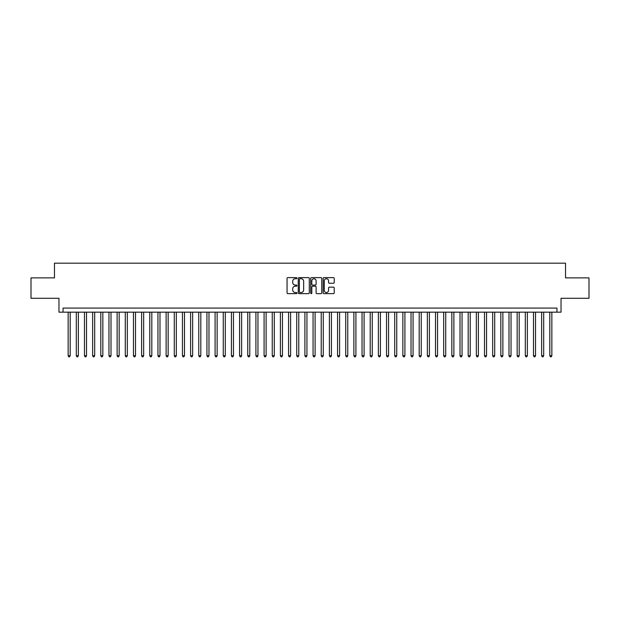 <?xml version="1.0" encoding="UTF-8"?>
<svg xmlns="http://www.w3.org/2000/svg" width="620" height="620" viewBox="0 0 620 620"><rect width="100%" height="100%" fill="white"/><g stroke="black" fill="none" stroke-linecap="round" stroke-linejoin="round"><path stroke-width="0.93" d="M296.941 278.178A0.558 0.558 0 0 0 296.376 277.621L287.866 277.621A0.798 0.798 0 0 0 287.06 278.419L287.06 292.841A0.798 0.798 0 0 0 287.866 293.647L296.376 293.647A0.558 0.558 0 0 0 296.941 293.082A0.558 0.558 0 0 0 296.376 292.524L295.275 292.524A2.565 2.565 0 0 1 292.71 289.959L292.71 288.757A2.565 2.565 0 0 1 295.275 286.192L296.376 286.192A0.558 0.558 0 0 0 296.941 285.634A0.558 0.558 0 0 0 296.376 285.068L295.275 285.068A2.565 2.565 0 0 1 292.71 282.503L292.71 281.302A2.565 2.565 0 0 1 295.275 278.737L296.376 278.737A0.558 0.558 0 0 0 296.941 278.178M333.421 283.27A0.798 0.798 0 0 0 334.219 282.464L334.219 278.419A0.798 0.798 0 0 0 333.421 277.621L323.966 277.621A0.798 0.798 0 0 0 323.16 278.419L323.16 292.841A0.798 0.798 0 0 0 323.966 293.647L333.421 293.647A0.798 0.798 0 0 0 334.219 292.841L334.219 287.951A0.798 0.798 0 0 0 333.421 287.153L329.375 287.153A0.798 0.798 0 0 0 328.569 287.951L328.569 290.377A2.147 2.147 0 0 1 326.43 292.524A2.147 2.147 0 0 1 324.283 290.377L324.283 280.883A2.147 2.147 0 0 1 326.43 278.737A2.147 2.147 0 0 1 328.569 280.883L328.569 282.464A0.798 0.798 0 0 0 329.375 283.27L333.421 283.27M556.954 312.162L561.038 312.162L561.038 298.282L589 298.282L589 277.876L565.525 277.876L565.525 263.182L54.475 263.182L54.475 277.876L31 277.876L31 298.282L58.962 298.282L58.962 312.162L556.954 312.162L556.954 308.078L63.046 308.078L63.046 312.162M309.303 278.419A0.798 0.798 0 0 0 308.497 277.621L299.042 277.621A0.798 0.798 0 0 0 298.243 278.419L298.243 292.841A0.798 0.798 0 0 0 299.042 293.647L308.497 293.647A0.798 0.798 0 0 0 309.303 292.841L309.303 278.419M311.504 277.621L320.959 277.621A0.798 0.798 0 0 1 321.757 278.419L321.757 292.841A0.798 0.798 0 0 1 320.959 293.647L316.913 293.647A0.798 0.798 0 0 1 316.107 292.841L316.107 286.99A0.798 0.798 0 0 0 315.309 286.192L312.627 286.192A0.798 0.798 0 0 0 311.821 286.99L311.821 293.082A0.558 0.558 0 0 1 311.263 293.647A0.558 0.558 0 0 1 310.697 293.082L310.697 278.419A0.798 0.798 0 0 1 311.504 277.621M299.925 278.737A0.558 0.558 0 0 0 299.359 279.302L299.359 291.958A0.558 0.558 0 0 0 299.925 292.524L301.088 292.524A2.565 2.565 0 0 0 303.653 289.959L303.653 281.302A2.565 2.565 0 0 0 301.088 278.737L299.925 278.737M316.107 280.922A2.147 2.147 0 0 0 313.968 278.783A2.147 2.147 0 0 0 311.821 280.922L311.821 284.27A0.798 0.798 0 0 0 312.627 285.068L315.309 285.068A0.798 0.798 0 0 0 316.107 284.27L316.107 280.922M68.146 312.162L68.146 355.756L70.184 355.756L70.184 312.162M70.184 355.756L69.572 356.818L68.758 356.818L68.146 355.756M76.306 312.162L76.306 355.756L78.352 355.756L78.352 312.162M78.352 355.756L77.74 356.818L76.919 356.818L76.306 355.756M84.475 312.162L84.475 355.756L86.513 355.756L86.513 312.162M86.513 355.756L85.901 356.818L85.087 356.818L84.475 355.756M92.636 312.162L92.636 355.756L94.682 355.756L94.682 312.162M94.682 355.756L94.07 356.818L93.248 356.818L92.636 355.756M100.804 312.162L100.804 355.756L102.843 355.756L102.843 312.162M102.843 355.756L102.23 356.818L101.417 356.818L100.804 355.756M108.965 312.162L108.965 355.756L111.003 355.756L111.003 312.162M111.003 355.756L110.391 356.818L109.577 356.818L108.965 355.756M117.126 312.162L117.126 355.756L119.172 355.756L119.172 312.162M119.172 355.756L118.559 356.818L117.738 356.818L117.126 355.756M125.294 312.162L125.294 355.756L127.333 355.756L127.333 312.162M127.333 355.756L126.72 356.818L125.907 356.818L125.294 355.756M133.455 312.162L133.455 355.756L135.501 355.756L135.501 312.162M135.501 355.756L134.889 356.818L134.067 356.818L133.455 355.756M141.624 312.162L141.624 355.756L143.662 355.756L143.662 312.162M143.662 355.756L143.05 356.818L142.236 356.818L141.624 355.756M149.784 312.162L149.784 355.756L151.823 355.756L151.823 312.162M151.823 355.756L151.21 356.818L150.397 356.818L149.784 355.756M157.945 312.162L157.945 355.756L159.991 355.756L159.991 312.162M159.991 355.756L159.379 356.818L158.557 356.818L157.945 355.756M166.114 312.162L166.114 355.756L168.152 355.756L168.152 312.162M168.152 355.756L167.54 356.818L166.726 356.818L166.114 355.756M174.274 312.162L174.274 355.756L176.32 355.756L176.32 312.162M176.32 355.756L175.708 356.818L174.887 356.818L174.274 355.756M182.443 312.162L182.443 355.756L184.481 355.756L184.481 312.162M184.481 355.756L183.869 356.818L183.055 356.818L182.443 355.756M190.603 312.162L190.603 355.756L192.642 355.756L192.642 312.162M192.642 355.756L192.03 356.818L191.216 356.818L190.603 355.756M198.764 312.162L198.764 355.756L200.81 355.756L200.81 312.162M200.81 355.756L200.198 356.818L199.376 356.818L198.764 355.756M206.933 312.162L206.933 355.756L208.971 355.756L208.971 312.162M208.971 355.756L208.359 356.818L207.545 356.818L206.933 355.756M215.094 312.162L215.094 355.756L217.139 355.756L217.139 312.162M217.139 355.756L216.527 356.818L215.706 356.818L215.094 355.756M223.262 312.162L223.262 355.756L225.3 355.756L225.3 312.162M225.3 355.756L224.688 356.818L223.874 356.818L223.262 355.756M231.423 312.162L231.423 355.756L233.461 355.756L233.461 312.162M233.461 355.756L232.849 356.818L232.035 356.818L231.423 355.756M239.583 312.162L239.583 355.756L241.629 355.756L241.629 312.162M241.629 355.756L241.017 356.818L240.196 356.818L239.583 355.756M247.752 312.162L247.752 355.756L249.79 355.756L249.79 312.162M249.79 355.756L249.178 356.818L248.364 356.818L247.752 355.756M255.913 312.162L255.913 355.756L257.959 355.756L257.959 312.162M257.959 355.756L257.346 356.818L256.525 356.818L255.913 355.756M264.081 312.162L264.081 355.756L266.12 355.756L266.12 312.162M266.12 355.756L265.507 356.818L264.694 356.818L264.081 355.756M272.242 312.162L272.242 355.756L274.28 355.756L274.28 312.162M274.28 355.756L273.668 356.818L272.854 356.818L272.242 355.756M280.403 312.162L280.403 355.756L282.449 355.756L282.449 312.162M282.449 355.756L281.837 356.818L281.015 356.818L280.403 355.756M288.571 312.162L288.571 355.756L290.61 355.756L290.61 312.162M290.61 355.756L289.997 356.818L289.183 356.818L288.571 355.756M296.732 312.162L296.732 355.756L298.778 355.756L298.778 312.162M298.778 355.756L298.166 356.818L297.344 356.818L296.732 355.756M304.901 312.162L304.901 355.756L306.939 355.756L306.939 312.162M306.939 355.756L306.327 356.818L305.513 356.818L304.901 355.756M313.061 312.162L313.061 355.756L315.099 355.756L315.099 312.162M315.099 355.756L314.487 356.818L313.673 356.818L313.061 355.756M321.222 312.162L321.222 355.756L323.268 355.756L323.268 312.162M323.268 355.756L322.656 356.818L321.834 356.818L321.222 355.756M329.39 312.162L329.39 355.756L331.429 355.756L331.429 312.162M331.429 355.756L330.817 356.818L330.003 356.818L329.39 355.756M337.551 312.162L337.551 355.756L339.597 355.756L339.597 312.162M339.597 355.756L338.985 356.818L338.163 356.818L337.551 355.756M345.72 312.162L345.72 355.756L347.758 355.756L347.758 312.162M347.758 355.756L347.146 356.818L346.332 356.818L345.72 355.756M353.881 312.162L353.881 355.756L355.919 355.756L355.919 312.162M355.919 355.756L355.306 356.818L354.493 356.818L353.881 355.756M362.041 312.162L362.041 355.756L364.087 355.756L364.087 312.162M364.087 355.756L363.475 356.818L362.654 356.818L362.041 355.756M370.21 312.162L370.21 355.756L372.248 355.756L372.248 312.162M372.248 355.756L371.636 356.818L370.822 356.818L370.21 355.756M378.371 312.162L378.371 355.756L380.417 355.756L380.417 312.162M380.417 355.756L379.804 356.818L378.983 356.818L378.371 355.756M386.539 312.162L386.539 355.756L388.577 355.756L388.577 312.162M388.577 355.756L387.965 356.818L387.151 356.818L386.539 355.756M394.7 312.162L394.7 355.756L396.738 355.756L396.738 312.162M396.738 355.756L396.126 356.818L395.312 356.818L394.7 355.756M402.861 312.162L402.861 355.756L404.907 355.756L404.907 312.162M404.907 355.756L404.294 356.818L403.473 356.818L402.861 355.756M411.029 312.162L411.029 355.756L413.067 355.756L413.067 312.162M413.067 355.756L412.455 356.818L411.641 356.818L411.029 355.756M419.19 312.162L419.19 355.756L421.236 355.756L421.236 312.162M421.236 355.756L420.624 356.818L419.802 356.818L419.19 355.756M427.358 312.162L427.358 355.756L429.396 355.756L429.396 312.162M429.396 355.756L428.784 356.818L427.971 356.818L427.358 355.756M435.519 312.162L435.519 355.756L437.557 355.756L437.557 312.162M437.557 355.756L436.945 356.818L436.131 356.818L435.519 355.756M443.68 312.162L443.68 355.756L445.726 355.756L445.726 312.162M445.726 355.756L445.114 356.818L444.292 356.818L443.68 355.756M451.848 312.162L451.848 355.756L453.887 355.756L453.887 312.162M453.887 355.756L453.274 356.818L452.461 356.818L451.848 355.756M460.009 312.162L460.009 355.756L462.055 355.756L462.055 312.162M462.055 355.756L461.443 356.818L460.621 356.818L460.009 355.756M468.178 312.162L468.178 355.756L470.216 355.756L470.216 312.162M470.216 355.756L469.604 356.818L468.79 356.818L468.178 355.756M476.338 312.162L476.338 355.756L478.377 355.756L478.377 312.162M478.377 355.756L477.764 356.818L476.95 356.818L476.338 355.756M484.499 312.162L484.499 355.756L486.545 355.756L486.545 312.162M486.545 355.756L485.933 356.818L485.111 356.818L484.499 355.756M492.668 312.162L492.668 355.756L494.706 355.756L494.706 312.162M494.706 355.756L494.094 356.818L493.28 356.818L492.668 355.756M500.828 312.162L500.828 355.756L502.874 355.756L502.874 312.162M502.874 355.756L502.262 356.818L501.44 356.818L500.828 355.756M508.997 312.162L508.997 355.756L511.035 355.756L511.035 312.162M511.035 355.756L510.423 356.818L509.609 356.818L508.997 355.756M517.158 312.162L517.158 355.756L519.196 355.756L519.196 312.162M519.196 355.756L518.583 356.818L517.77 356.818L517.158 355.756M525.318 312.162L525.318 355.756L527.364 355.756L527.364 312.162M527.364 355.756L526.752 356.818L525.931 356.818L525.318 355.756M533.487 312.162L533.487 355.756L535.525 355.756L535.525 312.162M535.525 355.756L534.913 356.818L534.099 356.818L533.487 355.756M541.648 312.162L541.648 355.756L543.693 355.756L543.693 312.162M543.693 355.756L543.081 356.818L542.26 356.818L541.648 355.756M549.816 312.162L549.816 355.756L551.854 355.756L551.854 312.162M551.854 355.756L551.242 356.818L550.428 356.818L549.816 355.756"/></g></svg>
